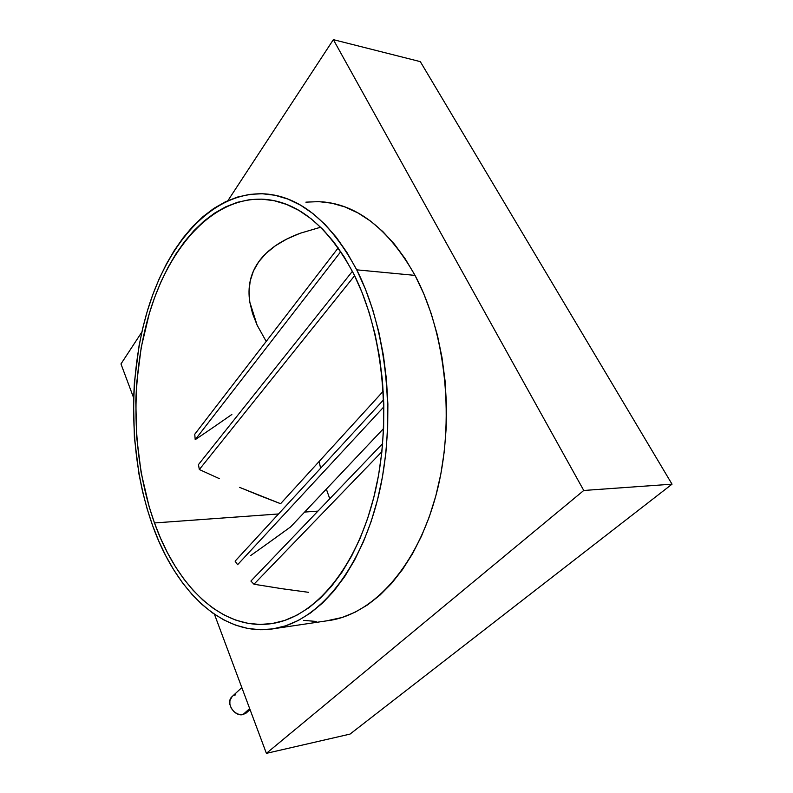 <?xml version="1.0" encoding="UTF-8"?>
<svg xmlns="http://www.w3.org/2000/svg" width="793" height="793" viewBox="0 0 793 793"><rect width="100%" height="100%" fill="white"/><g stroke="black" fill="none" stroke-linecap="round" stroke-linejoin="round"><path stroke-width="1.19" d="M241.825 687.561L232.101 696.601C225.281 702.152 234.123 716.912 242.955 714.592L249.666 708.575L242.955 714.592L246.296 712.937L250.043 709.586M356.721 269.838C387.599 330.374 396.639 423.184 377.983 497.925C359.308 572.804 317.111 621.167 275.141 628.502C223.021 637.939 175.778 591.003 152.543 525.382C129.17 459.643 127.386 377.19 147.885 309.211C168.512 241.776 213 191.014 265.11 193.888C300.18 196.466 330.711 221.782 356.721 269.838L415.036 275.389L356.721 269.838L346.997 252.571L336.351 237.355L324.942 224.33L312.928 213.575L300.497 205.149L287.8 199.053L274.993 195.266L262.215 193.74L249.597 194.394L237.266 197.13L225.321 201.838L213.862 208.39L202.968 216.658L192.709 226.511L183.153 237.811L174.341 250.41L166.322 264.168L159.125 278.967L152.781 294.659L147.31 311.114L142.72 328.223L139.043 345.847L134.423 382.186L133.492 400.663L134.394 437.696L138.963 474.065L142.601 491.719L147.131 508.858L152.543 525.382L158.798 541.153L165.896 556.062L173.806 569.969L182.479 582.756L191.886 594.284L201.977 604.425L212.693 613.039L223.963 619.997L235.719 625.181L247.862 628.462L260.312 629.731L272.931 628.879L285.609 625.836L298.198 620.522L310.569 612.93L322.553 603.037L334.002 590.874L344.747 576.511L354.62 560.056L363.462 541.669L371.134 521.526L377.498 499.877L382.424 476.989L385.844 453.17L387.668 428.745L387.876 404.063L386.449 379.49L383.416 355.353L378.826 332.019L372.779 309.805L365.365 288.989L356.721 269.838M275.141 628.502L331.424 620.146C374.355 612.692 417.296 565.885 436.309 494.069C455.301 422.372 446.281 333.605 415.036 275.389L405.183 258.766L394.379 244.105L382.781 231.526L370.569 221.108L357.911 212.911L344.955 206.953L331.88 203.206L318.806 201.63L305.89 202.156M154.476 522.954C131.598 458.84 129.804 378.261 149.788 311.877C169.9 246.018 213.238 196.595 263.891 199.261C298.297 201.7 328.203 226.52 353.628 273.714C383.643 332.882 392.347 423.343 374.108 496.16C355.849 569.116 314.672 616.25 273.664 623.288C223.13 632.299 177.176 586.84 154.476 522.954L278.531 513.963L154.476 522.954L149.173 506.806L141.154 472.767L136.674 437.171L135.791 400.921L136.703 382.831L141.243 347.265L149.352 313.304L154.724 297.216L160.949 281.882L168.007 267.449L175.858 254.018L184.491 241.746L193.849 230.753L203.88 221.188L214.526 213.158L225.727 206.824L237.394 202.304L249.428 199.697L261.73 199.142L274.18 200.708L286.66 204.465L299.011 210.482L311.104 218.759L322.771 229.286L333.853 242.024L344.192 256.873L353.628 273.714L362.004 292.369L369.191 312.64L375.059 334.259L379.5 356.949L382.434 380.412L383.822 404.311L383.624 428.299L381.859 452.05L378.558 475.215L373.781 497.479L367.615 518.553L360.181 538.16L351.606 556.091L342.021 572.149L331.593 586.186L320.471 598.081L308.824 607.785L296.79 615.259L284.528 620.503L272.177 623.546L259.876 624.448L247.743 623.288L235.878 620.156L224.399 615.16L213.376 608.419L202.899 600.053L193.026 590.19L183.817 578.969L175.322 566.499L167.571 552.929L160.612 538.368L154.476 522.954M317.943 511.108L304.621 512.07L317.943 511.108M319.153 461.457L320.6 468.247L319.153 461.457M326.349 489.093L329.749 498.787L326.349 489.093M260.084 495.754L280.593 503.704L383.257 391.207L280.593 503.704L239.674 487.398L260.084 495.754M219.393 478.655L199.33 469.525L354.61 275.706L199.33 469.525L219.393 478.655M198.448 464.609L199.33 469.525L198.448 464.609L352.399 271.305L198.448 464.609M231.853 414.481L213.912 426.941L231.853 414.481M195.207 439.669L213.912 426.941L195.207 439.669L340.792 251.619L195.207 439.669L194.761 434.237L195.207 439.669M257.13 325.18L266.2 341.416L257.13 325.18L249.825 302.222L252.551 313.542L257.13 325.18M250.211 280.881C248.764 287.631 248.635 294.748 249.825 302.222L249.032 291.309L250.211 280.881C251.678 274.081 254.503 267.727 258.687 261.829L253.423 271.028L250.211 280.881M275.409 245.761C268.46 250.578 262.889 255.941 258.687 261.829L266.022 253.383L275.409 245.761C282.318 240.973 290.575 236.81 300.19 233.251L286.818 239.02L275.409 245.761M320.689 227.214L300.19 233.251L320.689 227.204M266.389 753.35L350.02 734.1L266.389 753.35L214.447 614.268L266.389 753.35L583.757 490.471L266.389 753.35M120.972 363.937L133.581 397.709L120.972 363.937L141.828 332.079L120.972 363.937M420.31 61.636L672.028 484.176L350.02 734.1L672.028 484.176L583.757 490.471L333.357 39.65L583.757 490.471L672.028 484.176L420.31 61.636L333.357 39.65L227.928 200.629L333.357 39.65L420.31 61.636M303.511 620.354L316.248 621.454M326.25 620.919L342.13 617.479L354.996 612.265L367.625 604.861L379.857 595.256L391.524 583.479L402.467 569.612L412.519 553.762L421.529 536.068L429.33 516.719L435.813 495.942L440.839 473.986L444.328 451.158L446.211 427.754L446.449 404.113L445.032 380.571L441.988 357.445L437.379 335.082L431.273 313.77L423.779 293.787L415.036 275.389C388.709 229.137 357.623 204.604 321.78 201.799M308.536 592.321L281.733 588.674L308.536 592.321M253.978 584.233L281.733 588.674L253.978 584.233L381.899 451.683L253.978 584.233L250.915 581.061L253.978 584.233M277.332 536.524L290.605 526.899L383.614 428.507L290.605 526.899L264.049 546.06L277.332 536.524M250.786 555.467L264.049 546.06L250.786 555.467M235.115 561.147L237.593 564.715L383.871 406.829L237.593 564.715L235.115 561.147L383.673 399.702L235.115 561.147M248.09 710.449L246.038 713.165L241.161 714.751L237.414 713.908L233.945 711.638L231.298 708.308L229.881 704.432L229.901 700.606L232.121 696.571M233.994 695.352L235.64 694.837M338.205 247.882L194.761 434.237L338.205 247.882M382.672 443.555L250.915 581.061L382.672 443.555"/></g></svg>
